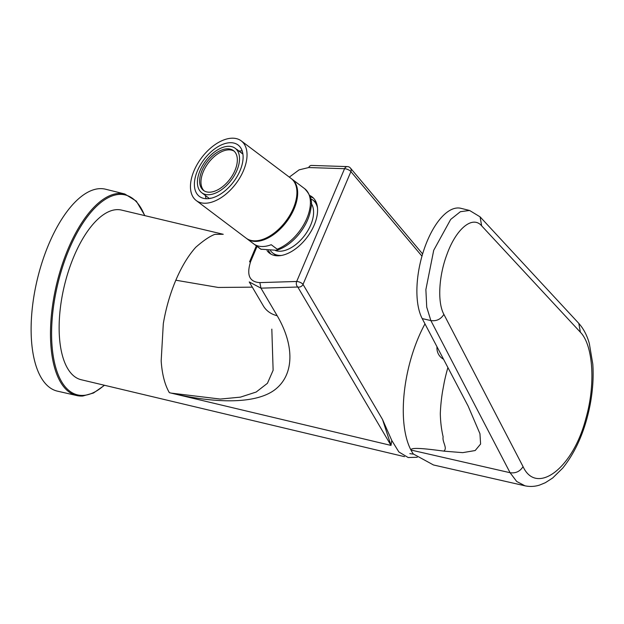 <?xml version="1.0" encoding="UTF-8"?>
<svg xmlns="http://www.w3.org/2000/svg" width="624" height="624" viewBox="0 0 624 624"><rect width="100%" height="100%" fill="white"/><g stroke="black" fill="none" stroke-linecap="round" stroke-linejoin="round"><path stroke-width="0.94" d="M144.893 215.647L136.321 201.139L124.784 193.986L105.565 189.22A103.795 45.341 103.4 0 0 99.458 188.666A103.795 45.341 103.4 0 0 35.732 286.447A103.795 45.341 103.4 0 0 57.509 391.17L76.822 395.561A103.6 45.256 103.4 0 0 82.54 396.029M424.983 323.879A88.639 38.719 103.4 0 0 418.595 337.124A88.639 38.719 103.4 0 0 406.216 378.924A88.639 38.719 103.4 0 0 410.951 450.029A88.639 38.719 103.4 0 0 413.314 453.96L433.493 464.974L524.94 485.8C529.885 486.853 534.768 486.611 539.596 485.074L545.321 482.719L552.685 477.976L562.754 468.086C576.069 451.441 585.218 430.193 590.21 404.344C592.816 390.265 593.681 376.857 592.8 364.112L589.329 343.543C587.098 335.486 583.588 328.754 578.791 323.365L580.398 332.241L481.658 225.841C472.493 215.069 456.105 228.899 447.002 254.272C438.844 275.683 437.229 302.297 443.89 314.371L523.06 466.635C536.406 495.643 572.902 468.858 585.866 418.556C595.904 383.713 592.995 344.986 580.398 332.241M578.791 323.365L480.09 216.848L469.576 210.467L460.902 208.315A61.37 26.809 103.4 0 0 427.495 240.419A61.37 26.809 103.4 0 0 422.206 318.591L468.172 406.169L479.95 433.719L480.605 444.023L475.176 450.536L462.704 452.65L444.499 451.191C429.491 449.233 410.483 446.729 410.951 450.029L510.081 472.711L516.672 481.455L524.94 485.792M469.568 210.467L460.379 211.7L450.668 219.445L433.711 250.286L425.872 289.63L426.73 307.156L430.856 320.572L422.206 318.591M447.899 367.544A89.388 39.047 -76.6 0 0 444.218 382.411L442.486 391.825A89.388 39.047 -76.6 0 0 440.31 413.634C440.489 421.886 441.433 429.632 443.141 436.847C442.065 441.566 447.353 447.697 444.319 450.629A89.388 39.047 -76.6 0 0 444.499 451.191M67.626 368.472A87.188 38.087 -76.6 0 1 74.092 256.012A87.188 38.087 -76.6 0 1 121.516 210.085A87.188 38.087 -76.6 0 0 74.092 256.012A87.188 38.087 -76.6 0 0 67.626 368.472A87.188 38.087 -76.6 0 0 81.151 379.72A87.188 38.087 -76.6 0 1 67.626 368.472M350.899 171.616A4.15 3.557 -40 0 0 350.446 168.074A4.15 4.15 0 0 0 347.404 166.6A4.15 3.143 91.8 0 0 344.557 168.706L296.689 281.471A4.15 3.081 88.2 0 0 297.796 287.024A4.15 3.401 149.5 0 0 303.03 284.38A4.15 3.401 149.5 0 1 297.796 287.024L390.998 445.411L391.786 440.474L382.512 419.453L391.786 440.474L398.869 451.963L408.158 457.525L398.869 451.963L391.786 440.474L390.998 445.411L382.512 419.453L303.03 284.38A4.15 1.349 -157 0 0 296.689 281.471A4.15 3.081 88.2 0 0 297.796 287.024L260.965 288.155L277.189 315.728A29.063 23.798 149.5 0 1 263.375 305.947L263.375 305.947A29.063 23.798 149.5 0 0 277.189 315.728C294.832 345.883 294.341 375.453 274.271 390.179C255.146 404.048 215.553 403.603 171.249 393.128L220.311 399.064L240.435 397.137L256.168 392.036L267.431 383.3L273.125 370.289L271.822 329.129L273.125 370.289L267.431 383.3L256.168 392.036L240.435 397.137L220.311 399.064L171.249 393.128L390.998 445.411L382.512 419.453L303.03 284.38A4.15 1.349 -157 0 0 296.689 281.471L259.857 282.61L260.965 288.155L277.189 315.728C294.832 345.883 294.341 375.453 274.271 390.179C255.146 404.048 215.553 403.603 171.249 393.128L390.998 445.411L297.796 287.024L260.965 288.155L249.249 281.939L260.965 288.155L259.857 282.61L296.689 281.471L344.557 168.706L308.701 167.544L299.107 169.861L289.31 177.115L299.107 169.861L308.701 167.544L344.557 168.706A4.15 1.349 -157 0 1 350.899 171.616A4.15 3.557 -40 0 0 350.446 168.074A4.15 4.15 0 0 0 347.404 166.6A4.15 3.143 91.8 0 0 344.557 168.706A4.15 1.349 -157 0 1 350.899 171.616L303.03 284.38L350.899 171.616L421.972 256.175L350.899 171.616M311.548 165.438L311.548 165.438A4.15 3.143 91.8 0 0 308.701 167.544A4.15 3.143 91.8 0 1 311.548 165.438L347.404 166.6L311.548 165.438M175.828 280.215L218.252 287.453L252.322 287.157L218.252 287.453L175.828 280.215C181.646 266.588 188.292 255.606 195.764 247.276C203.502 240.513 209.882 236.2 214.906 234.359L223.252 234.289L214.906 234.359C209.882 236.2 203.502 240.513 195.764 247.276C188.292 255.606 181.646 266.588 175.828 280.215C170.048 293.912 165.875 308.42 163.301 323.747L161.171 360.945C162.092 374.283 164.822 384.86 169.361 392.675L171.241 393.12L169.361 392.675C164.822 384.86 162.092 374.283 161.171 360.945L163.301 323.747C165.875 308.42 170.048 293.912 175.828 280.215M417.277 457.267L408.158 457.525L417.277 457.267M267.049 250.598A35.287 20.311 -53 0 0 269.623 253.258A35.287 20.311 -53 0 0 305.089 239.811A35.287 20.311 -53 0 0 312.109 196.903A35.287 20.311 -53 0 0 309.722 195.507A35.287 20.311 -53 0 1 312.109 196.903A35.287 20.311 -53 0 1 305.089 239.811A35.287 20.311 -53 0 1 269.623 253.258A35.287 20.311 -53 0 1 267.049 250.598M271.05 254.186A35.287 20.311 127 0 1 268.601 250.676A35.287 20.311 127 0 0 271.05 254.186M310.183 196.802A35.287 20.311 127 0 1 313.388 198.019A35.287 20.311 127 0 0 310.183 196.802M281.494 255.45A33.212 19.118 127 0 1 272.836 253.087A33.212 19.118 127 0 1 271.534 251.932A33.212 19.118 127 0 1 270.512 250.723M310.697 198.783A33.212 19.118 127 0 1 312.819 200.039A33.212 19.118 127 0 1 314.122 201.193A33.212 19.118 127 0 1 317.476 207.714M311.22 203.416A30.1 17.324 127 0 1 304.52 235.599A30.1 17.324 127 0 1 275.441 250.544M291.494 178.768A37.37 21.505 127 0 1 291.868 179.041A37.37 21.505 127 0 1 284.435 224.484A37.37 21.505 127 0 1 246.886 238.719A37.37 21.505 127 0 1 246.519 238.43M260.957 249.202L276.76 250.294L277.196 249.21L271.229 244.709A37.37 21.505 127 0 1 254.998 244.709L260.957 249.202A37.37 21.505 127 0 1 259.623 248.329L261.23 249.382M204.181 190.882A24.913 14.336 127 0 1 209.789 161.132A24.913 14.336 127 0 1 234.117 151.164M228.517 180.913A24.913 14.336 127 0 1 203.479 190.406A24.913 14.336 127 0 1 208.432 160.111A24.913 14.336 127 0 1 233.47 150.618A24.913 14.336 127 0 1 228.517 180.913M205.569 194.454A27.815 16.006 127 0 1 201.731 192.722A27.815 16.006 127 0 1 205.686 160.875A27.815 16.006 127 0 1 235.217 148.301A27.815 16.006 127 0 1 236.309 149.269A27.815 16.006 127 0 1 232.619 178.246A27.815 16.006 127 0 1 205.569 194.454M211.006 198.237A27.815 16.006 127 0 1 210.444 198.128L210.491 198.346M237.292 149.861L242.876 153.793M237.042 149.674A29.063 16.723 127 0 1 237.541 149.768M241.238 140.876L291.127 178.487A37.37 21.505 127 0 1 292.594 179.782A37.37 21.505 127 0 1 284.762 222.612A37.37 21.505 127 0 1 246.137 238.157L196.248 200.554A37.37 21.505 127 0 1 194.789 199.259A37.37 21.505 127 0 1 202.613 156.429A37.37 21.505 127 0 1 241.238 140.876A37.37 21.505 127 0 1 242.705 142.178A37.37 21.505 127 0 1 234.874 185A37.37 21.505 127 0 1 196.248 200.554M239.374 146.141A32.175 18.517 127 0 1 232.635 183.019A32.175 18.517 127 0 1 199.376 196.412A32.175 18.517 127 0 1 198.112 195.289A32.175 18.517 127 0 1 204.851 158.41A32.175 18.517 127 0 1 238.111 145.025A32.175 18.517 127 0 1 239.374 146.141M242.19 150.899A32.175 18.517 -53 0 0 239.218 151.031M205.413 195.499A32.175 18.517 -53 0 0 206.146 198.705M144.635 215.584A102.773 44.889 103.4 0 0 119.262 194.415A102.773 44.889 103.4 0 0 54.943 297.562A102.773 44.889 103.4 0 0 83.405 395.39A102.773 44.889 103.4 0 0 104.27 385.226M124.784 193.986A103.6 45.256 103.4 0 0 118.685 193.432A103.6 45.256 103.4 0 0 55.084 291.041A103.6 45.256 103.4 0 0 76.822 395.561L82.727 396.045L93.506 393.003L104.528 385.281M443.89 314.371C440.825 319.277 436.48 321.344 430.856 320.572L510.081 472.711C515.65 473.491 519.979 471.471 523.06 466.635M480.09 216.848L481.658 225.841M443.524 359.206A17.48 14.641 145.3 0 1 436.987 346.749M257.057 246.394L250.669 261.456C246.324 274.973 249.389 282.017 259.857 282.61C249.389 282.017 246.324 274.973 250.669 261.456A4.15 1.349 -157 0 0 249.553 261.877A4.15 1.349 -157 0 1 250.669 261.456L257.057 246.394M291.868 179.041L304.613 188.651A37.37 21.505 127 0 1 297.18 234.086A37.37 21.505 127 0 1 277.196 249.21M409.828 453.625L413.533 454.155M422.62 253.952L350.446 168.074L422.62 253.952M249.249 281.939L263.375 305.947L249.249 281.939M256.355 245.864L249.553 261.877L256.355 245.864M404.524 456.667L81.151 379.72L404.524 456.667M222.986 234.226L121.516 210.085L222.986 234.226M312.819 200.039L315.533 202.082M272.836 253.087L275.543 255.13M304.613 188.651C310.502 194.883 312.632 201.248 311.002 207.73C309.73 217.121 305.526 226.153 298.381 234.835C291.782 242.596 284.575 247.751 276.76 250.294M246.886 238.719L259.623 248.329M242.923 154.105L235.217 148.301M201.731 192.722L209.43 198.533"/></g></svg>
